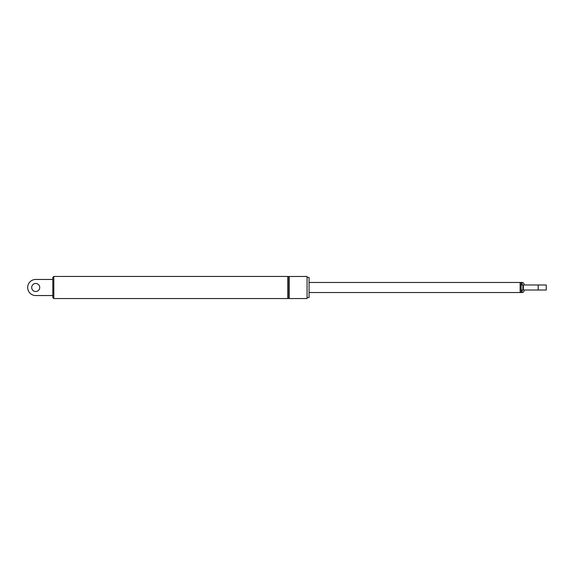 <?xml version="1.0" encoding="UTF-8"?>
<svg xmlns="http://www.w3.org/2000/svg" width="575" height="575" viewBox="0 0 575 575"><rect width="100%" height="100%" fill="white"/><g stroke="black" fill="none" stroke-linecap="round" stroke-linejoin="round"><path stroke-width="0.86" d="M289.189 298.554L307.064 298.554L307.064 276.446L288.83 276.51L288.83 298.49L289.189 298.554L289.189 276.446M52.799 287.5L52.799 297.548L53.806 298.554L53.806 276.446L52.799 277.452L52.799 287.5M31.69 287.5A4.018 4.018 0 0 1 37.72 284.021A4.018 4.018 0 0 1 37.72 290.979A4.018 4.018 0 0 1 31.69 287.5M52.799 295.543L35.715 295.543A8.043 8.043 0 0 1 27.672 287.5A8.043 8.043 0 0 1 35.715 279.457L52.799 279.457M307.064 297.548L309.07 297.548L309.07 277.452L307.064 277.452M521.122 287.442L521.122 282.476L309.07 282.476M522.129 290.016L522.129 292.524L521.122 292.524L521.122 287.543M521.122 292.524L520.123 292.524L520.123 282.476M521.122 284.984L522.898 284.984L522.898 290.016L521.122 290.016M522.898 290.016L546.25 290.016L546.25 284.984L522.898 284.984M524.141 290.016L524.141 290.512L524.141 290.016M524.141 284.984L524.141 284.488L524.141 284.984M287.744 298.554L287.744 276.446L287.744 298.554L53.806 298.554M521.122 282.476L522.129 282.476L522.129 284.984M523.358 290.016L523.358 284.984M538.207 284.984L538.207 290.016M287.744 276.446L53.806 276.446M288.104 276.51L288.83 276.51M288.104 298.49L288.83 298.49M520.123 292.524L309.07 292.524M522.129 292.524C523.351 292.409 524.019 291.733 524.141 290.512M522.129 282.476C523.351 282.591 524.019 283.267 524.141 284.488"/></g></svg>
